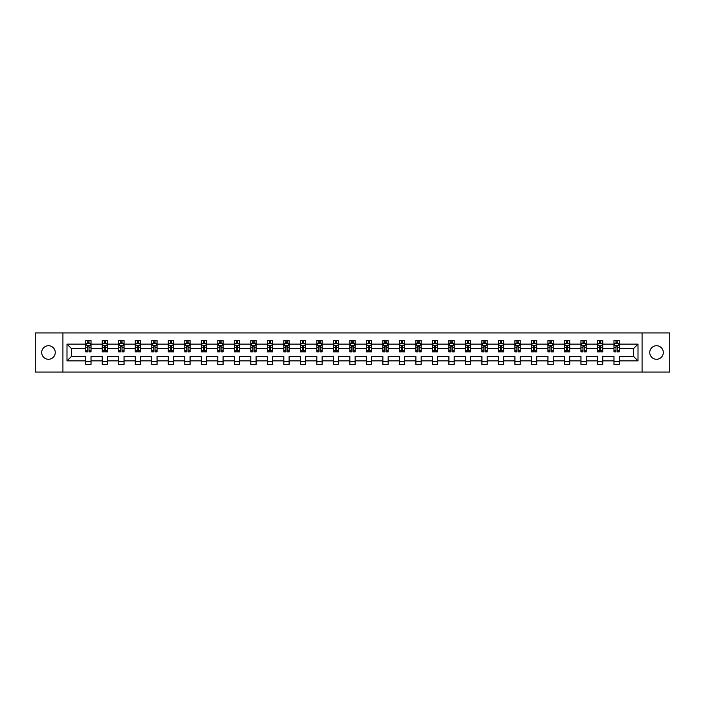 <?xml version="1.0" encoding="UTF-8"?>
<svg xmlns="http://www.w3.org/2000/svg" width="705" height="705" viewBox="0 0 705 705"><rect width="100%" height="100%" fill="white"/><g stroke="black" fill="none" stroke-linecap="round" stroke-linejoin="round"><path stroke-width="1.06" d="M656.522 345.723A6.777 6.777 0 0 0 649.746 352.5A6.777 6.777 0 0 0 656.522 359.277A6.777 6.777 0 0 0 663.299 352.5A6.777 6.777 0 0 0 656.522 345.723M48.478 345.723A6.777 6.777 0 0 0 41.701 352.5A6.777 6.777 0 0 0 48.478 359.277A6.777 6.777 0 0 0 55.254 352.5A6.777 6.777 0 0 0 48.478 345.723M642.079 332.927L35.25 332.927L35.25 372.073L669.75 372.073L669.75 332.927L642.079 332.927L642.079 372.073M619.272 360.863L619.272 356.413L633.557 356.413L638.007 360.863L619.272 360.863L619.272 364.406L613.985 364.406L613.985 360.863L602.766 360.863L602.766 364.406L597.479 364.406L597.479 360.863L586.26 360.863L586.26 364.406L580.964 364.406L580.964 360.863L569.746 360.863L569.746 364.406L564.458 364.406L564.458 360.863L553.24 360.863L553.24 364.406L547.952 364.406L547.952 360.863L536.734 360.863L536.734 364.406L531.447 364.406L531.447 360.863L520.228 360.863L520.228 364.406L514.932 364.406L514.932 360.863L503.714 360.863L503.714 364.406L498.426 364.406L498.426 360.863L487.208 360.863L487.208 364.406L481.92 364.406L481.92 360.863L470.702 360.863L470.702 364.406L465.415 364.406L465.415 360.863L454.196 360.863L454.196 364.406L448.9 364.406L448.9 360.863L437.682 360.863L437.682 364.406L432.394 364.406L432.394 360.863L421.176 360.863L421.176 364.406L415.888 364.406L415.888 360.863L404.67 360.863L404.67 364.406L399.382 364.406L399.382 360.863L388.164 360.863L388.164 364.406L382.868 364.406L382.868 360.863L371.65 360.863L371.65 364.406L366.362 364.406L366.362 360.863L355.144 360.863L355.144 364.406L349.856 364.406L349.856 360.863L338.638 360.863L338.638 364.406L333.35 364.406L333.35 360.863L322.132 360.863L322.132 364.406L316.836 364.406L316.836 360.863L305.618 360.863L305.618 364.406L300.33 364.406L300.33 360.863L289.112 360.863L289.112 364.406L283.824 364.406L283.824 360.863L272.606 360.863L272.606 364.406L267.318 364.406L267.318 360.863L256.1 360.863L256.1 364.406L250.804 364.406L250.804 360.863L239.585 360.863L239.585 364.406L234.298 364.406L234.298 360.863L223.08 360.863L223.08 364.406L217.792 364.406L217.792 360.863L206.574 360.863L206.574 364.406L201.286 364.406L201.286 360.863L190.068 360.863L190.068 364.406L184.772 364.406L184.772 360.863L173.553 360.863L173.553 364.406L168.266 364.406L168.266 360.863L157.048 360.863L157.048 364.406L151.76 364.406L151.76 360.863L140.542 360.863L140.542 364.406L135.254 364.406L135.254 360.863L124.036 360.863L124.036 364.406L118.74 364.406L118.74 360.863L107.521 360.863L107.521 364.406L102.234 364.406L102.234 360.863L91.016 360.863L91.016 364.406L85.728 364.406L85.728 360.863L66.993 360.863L66.993 344.137L85.728 344.137L85.728 340.594L91.016 340.594L91.016 344.137L102.234 344.137L102.234 340.594L107.521 340.594L107.521 344.137L118.74 344.137L118.74 340.594L124.036 340.594L124.036 344.137L135.254 344.137L135.254 340.594L140.542 340.594L140.542 344.137L151.76 344.137L151.76 340.594L157.048 340.594L157.048 344.137L168.266 344.137L168.266 340.594L173.553 340.594L173.553 344.137L184.772 344.137L184.772 340.594L190.068 340.594L190.068 344.137L201.286 344.137L201.286 340.594L206.574 340.594L206.574 344.137L217.792 344.137L217.792 340.594L223.08 340.594L223.08 344.137L234.298 344.137L234.298 340.594L239.585 340.594L239.585 344.137L250.804 344.137L250.804 340.594L256.1 340.594L256.1 344.137L267.318 344.137L267.318 340.594L272.606 340.594L272.606 344.137L283.824 344.137L283.824 340.594L289.112 340.594L289.112 344.137L300.33 344.137L300.33 340.594L305.618 340.594L305.618 344.137L316.836 344.137L316.836 340.594L322.132 340.594L322.132 344.137L333.35 344.137L333.35 340.594L338.638 340.594L338.638 344.137L349.856 344.137L349.856 340.594L355.144 340.594L355.144 344.137L366.362 344.137L366.362 340.594L371.65 340.594L371.65 344.137L382.868 344.137L382.868 340.594L388.164 340.594L388.164 344.137L399.382 344.137L399.382 340.594L404.67 340.594L404.67 344.137L415.888 344.137L415.888 340.594L421.176 340.594L421.176 344.137L432.394 344.137L432.394 340.594L437.682 340.594L437.682 344.137L448.9 344.137L448.9 340.594L454.196 340.594L454.196 344.137L465.415 344.137L465.415 340.594L470.702 340.594L470.702 344.137L481.92 344.137L481.92 340.594L487.208 340.594L487.208 344.137L498.426 344.137L498.426 340.594L503.714 340.594L503.714 344.137L514.932 344.137L514.932 340.594L520.228 340.594L520.228 344.137L531.447 344.137L531.447 340.594L536.734 340.594L536.734 344.137L547.952 344.137L547.952 340.594L553.24 340.594L553.24 344.137L564.458 344.137L564.458 340.594L569.746 340.594L569.746 344.137L580.964 344.137L580.964 340.594L586.26 340.594L586.26 344.137L597.479 344.137L597.479 340.594L602.766 340.594L602.766 344.137L613.985 344.137L613.985 340.594L619.272 340.594L619.272 344.137L638.007 344.137L638.007 360.863M62.921 372.073L62.921 332.927M613.985 344.137L613.985 348.587L602.766 348.587L602.766 344.137M602.766 360.863L602.766 356.413L613.985 356.413L613.985 360.863M597.479 344.137L597.479 348.587L586.26 348.587L586.26 344.137M586.26 360.863L586.26 356.413L597.479 356.413L597.479 360.863M580.964 344.137L580.964 348.587L569.746 348.587L569.746 344.137M569.746 360.863L569.746 356.413L580.964 356.413L580.964 360.863M564.458 344.137L564.458 348.587L553.24 348.587L553.24 344.137M553.24 360.863L553.24 356.413L564.458 356.413L564.458 360.863M547.952 344.137L547.952 348.587L536.734 348.587L536.734 344.137M536.734 360.863L536.734 356.413L547.952 356.413L547.952 360.863M531.447 344.137L531.447 348.587L520.228 348.587L520.228 344.137M520.228 360.863L520.228 356.413L531.447 356.413L531.447 360.863M514.932 344.137L514.932 348.587L503.714 348.587L503.714 344.137M503.714 360.863L503.714 356.413L514.932 356.413L514.932 360.863M498.426 344.137L498.426 348.587L487.208 348.587L487.208 344.137M487.208 360.863L487.208 356.413L498.426 356.413L498.426 360.863M481.92 344.137L481.92 348.587L470.702 348.587L470.702 344.137M470.702 360.863L470.702 356.413L481.92 356.413L481.92 360.863M465.415 344.137L465.415 348.587L454.196 348.587L454.196 344.137M454.196 360.863L454.196 356.413L465.415 356.413L465.415 360.863M448.9 344.137L448.9 348.587L437.682 348.587L437.682 344.137M437.682 360.863L437.682 356.413L448.9 356.413L448.9 360.863M432.394 344.137L432.394 348.587L421.176 348.587L421.176 344.137M421.176 360.863L421.176 356.413L432.394 356.413L432.394 360.863M415.888 344.137L415.888 348.587L404.67 348.587L404.67 344.137M404.67 360.863L404.67 356.413L415.888 356.413L415.888 360.863M399.382 344.137L399.382 348.587L388.164 348.587L388.164 344.137M388.164 360.863L388.164 356.413L399.382 356.413L399.382 360.863M382.868 344.137L382.868 348.587L371.65 348.587L371.65 344.137M371.65 360.863L371.65 356.413L382.868 356.413L382.868 360.863M366.362 344.137L366.362 348.587L355.144 348.587L355.144 344.137M355.144 360.863L355.144 356.413L366.362 356.413L366.362 360.863M349.856 344.137L349.856 348.587L338.638 348.587L338.638 344.137M338.638 360.863L338.638 356.413L349.856 356.413L349.856 360.863M333.35 344.137L333.35 348.587L322.132 348.587L322.132 344.137M322.132 360.863L322.132 356.413L333.35 356.413L333.35 360.863M316.836 344.137L316.836 348.587L305.618 348.587L305.618 344.137M305.618 360.863L305.618 356.413L316.836 356.413L316.836 360.863M300.33 344.137L300.33 348.587L289.112 348.587L289.112 344.137M289.112 360.863L289.112 356.413L300.33 356.413L300.33 360.863M283.824 344.137L283.824 348.587L272.606 348.587L272.606 344.137M272.606 360.863L272.606 356.413L283.824 356.413L283.824 360.863M267.318 344.137L267.318 348.587L256.1 348.587L256.1 344.137M256.1 360.863L256.1 356.413L267.318 356.413L267.318 360.863M250.804 344.137L250.804 348.587L239.585 348.587L239.585 344.137M239.585 360.863L239.585 356.413L250.804 356.413L250.804 360.863M234.298 344.137L234.298 348.587L223.08 348.587L223.08 344.137M223.08 360.863L223.08 356.413L234.298 356.413L234.298 360.863M217.792 344.137L217.792 348.587L206.574 348.587L206.574 344.137M206.574 360.863L206.574 356.413L217.792 356.413L217.792 360.863M201.286 344.137L201.286 348.587L190.068 348.587L190.068 344.137M190.068 360.863L190.068 356.413L201.286 356.413L201.286 360.863M184.772 344.137L184.772 348.587L173.553 348.587L173.553 344.137M173.553 360.863L173.553 356.413L184.772 356.413L184.772 360.863M168.266 344.137L168.266 348.587L157.048 348.587L157.048 344.137M157.048 360.863L157.048 356.413L168.266 356.413L168.266 360.863M151.76 344.137L151.76 348.587L140.542 348.587L140.542 344.137M140.542 360.863L140.542 356.413L151.76 356.413L151.76 360.863M135.254 344.137L135.254 348.587L124.036 348.587L124.036 344.137M124.036 360.863L124.036 356.413L135.254 356.413L135.254 360.863M118.74 344.137L118.74 348.587L107.521 348.587L107.521 344.137M107.521 360.863L107.521 356.413L118.74 356.413L118.74 360.863M102.234 344.137L102.234 348.587L91.016 348.587L91.016 344.137M91.016 360.863L91.016 356.413L102.234 356.413L102.234 360.863M85.728 344.137L85.728 348.587L71.443 348.587L71.443 356.413L85.728 356.413L85.728 360.863M66.993 344.137L71.443 348.587M633.557 356.413L633.557 348.587L619.272 348.587L619.272 344.137M615.994 343.238L617.263 343.238M599.488 343.238L600.757 343.238M582.973 343.238L584.251 343.238M566.467 343.238L567.736 343.238M549.962 343.238L551.231 343.238M533.456 343.238L534.725 343.238M516.941 343.238L518.219 343.238M500.435 343.238L501.704 343.238M483.93 343.238L485.199 343.238M467.424 343.238L468.693 343.238M450.909 343.238L452.187 343.238M434.403 343.238L435.672 343.238M417.898 343.238L419.167 343.238M401.392 343.238L402.661 343.238M384.877 343.238L386.155 343.238M368.371 343.238L369.64 343.238M351.865 343.238L353.135 343.238M335.36 343.238L336.629 343.238M318.845 343.238L320.123 343.238M302.339 343.238L303.608 343.238M285.833 343.238L287.102 343.238M269.328 343.238L270.597 343.238M252.813 343.238L254.091 343.238M236.307 343.238L237.576 343.238M219.801 343.238L221.07 343.238M203.296 343.238L204.565 343.238M186.781 343.238L188.059 343.238M170.275 343.238L171.544 343.238M153.769 343.238L155.038 343.238M137.263 343.238L138.532 343.238M120.749 343.238L122.027 343.238M104.243 343.238L105.512 343.238M87.737 343.238L89.006 343.238M85.728 361.762L91.016 361.762M102.234 361.762L107.521 361.762M118.74 361.762L124.036 361.762M135.254 361.762L140.542 361.762M151.76 361.762L157.048 361.762M168.266 361.762L173.553 361.762M184.772 361.762L190.068 361.762M201.286 361.762L206.574 361.762M217.792 361.762L223.08 361.762M234.298 361.762L239.585 361.762M250.804 361.762L256.1 361.762M267.318 361.762L272.606 361.762M283.824 361.762L289.112 361.762M300.33 361.762L305.618 361.762M316.836 361.762L322.132 361.762M333.35 361.762L338.638 361.762M349.856 361.762L355.144 361.762M366.362 361.762L371.65 361.762M382.868 361.762L388.164 361.762M399.382 361.762L404.67 361.762M415.888 361.762L421.176 361.762M432.394 361.762L437.682 361.762M448.9 361.762L454.196 361.762M465.415 361.762L470.702 361.762M481.92 361.762L487.208 361.762M498.426 361.762L503.714 361.762M514.932 361.762L520.228 361.762M531.447 361.762L536.734 361.762M547.952 361.762L553.24 361.762M564.458 361.762L569.746 361.762M580.964 361.762L586.26 361.762M597.479 361.762L602.766 361.762M613.985 361.762L619.272 361.762M71.443 356.413L66.993 360.863M638.007 344.137L633.557 348.587M89.006 341.969L87.737 341.969M86.724 343.423L85.728 343.423L85.728 340.594L87.737 340.594L87.737 343.291M85.728 350.535L85.728 351.865L87.737 351.865L87.737 350.535L85.728 350.535L85.728 348.587M91.016 348.587L91.016 351.865L89.006 351.865L89.006 346.208L87.737 346.208L87.737 350.535M90.02 343.423L91.016 343.423L91.016 340.594L89.006 340.594L89.006 343.291M91.016 345.406L89.958 343.291L86.785 343.291L85.728 345.406M105.512 341.969L104.243 341.969M103.23 343.423L102.234 343.423L102.234 340.594L104.243 340.594L104.243 343.291M102.234 350.535L102.234 351.865L104.243 351.865L104.243 350.535L102.234 350.535L102.234 348.587M107.521 348.587L107.521 351.865L105.512 351.865L105.512 346.208L104.243 346.208L104.243 350.535M106.534 343.423L107.521 343.423L107.521 340.594L105.512 340.594L105.512 343.291M107.521 345.406L106.464 343.291L103.291 343.291L102.234 345.406M122.027 341.969L120.749 341.969M119.735 343.423L118.74 343.423L118.74 340.594L120.749 340.594L120.749 343.291M118.74 350.535L118.74 351.865L120.749 351.865L120.749 350.535L118.74 350.535L118.74 348.587M124.036 348.587L124.036 351.865L122.027 351.865L122.027 346.208L120.749 346.208L120.749 350.535M123.04 343.423L124.036 343.423L124.036 340.594L122.027 340.594L122.027 343.291M124.036 345.406L122.978 343.291L119.797 343.291L118.74 345.406M138.532 341.969L137.263 341.969M136.241 343.423L135.254 343.423L135.254 340.594L137.263 340.594L137.263 343.291M135.254 350.535L135.254 351.865L137.263 351.865L137.263 350.535L135.254 350.535L135.254 348.587M140.542 348.587L140.542 351.865L138.532 351.865L138.532 346.208L137.263 346.208L137.263 350.535M139.546 343.423L140.542 343.423L140.542 340.594L138.532 340.594L138.532 343.291M140.542 345.406L139.484 343.291L136.312 343.291L135.254 345.406M155.038 341.969L153.769 341.969M152.756 343.423L151.76 343.423L151.76 340.594L153.769 340.594L153.769 343.291M151.76 350.535L151.76 351.865L153.769 351.865L153.769 350.535L151.76 350.535L151.76 348.587M157.048 348.587L157.048 351.865L155.038 351.865L155.038 346.208L153.769 346.208L153.769 350.535M156.052 343.423L157.048 343.423L157.048 340.594L155.038 340.594L155.038 343.291M157.048 345.406L155.99 343.291L152.818 343.291L151.76 345.406M171.544 341.969L170.275 341.969M169.262 343.423L168.266 343.423L168.266 340.594L170.275 340.594L170.275 343.291M168.266 350.535L168.266 351.865L170.275 351.865L170.275 350.535L168.266 350.535L168.266 348.587M173.553 348.587L173.553 351.865L171.544 351.865L171.544 346.208L170.275 346.208L170.275 350.535M172.566 343.423L173.553 343.423L173.553 340.594L171.544 340.594L171.544 343.291M173.553 345.406L172.496 343.291L169.323 343.291L168.266 345.406M188.059 341.969L186.781 341.969M185.768 343.423L184.772 343.423L184.772 340.594L186.781 340.594L186.781 343.291M184.772 350.535L184.772 351.865L186.781 351.865L186.781 350.535L184.772 350.535L184.772 348.587M190.068 348.587L190.068 351.865L188.059 351.865L188.059 346.208L186.781 346.208L186.781 350.535M189.072 343.423L190.068 343.423L190.068 340.594L188.059 340.594L188.059 343.291M190.068 345.406L189.01 343.291L185.829 343.291L184.772 345.406M204.565 341.969L203.296 341.969M202.273 343.423L201.286 343.423L201.286 340.594L203.296 340.594L203.296 343.291M201.286 350.535L201.286 351.865L203.296 351.865L203.296 350.535L201.286 350.535L201.286 348.587M206.574 348.587L206.574 351.865L204.565 351.865L204.565 346.208L203.296 346.208L203.296 350.535M205.578 343.423L206.574 343.423L206.574 340.594L204.565 340.594L204.565 343.291M206.574 345.406L205.516 343.291L202.344 343.291L201.286 345.406M221.07 341.969L219.801 341.969M218.788 343.423L217.792 343.423L217.792 340.594L219.801 340.594L219.801 343.291M217.792 350.535L217.792 351.865L219.801 351.865L219.801 350.535L217.792 350.535L217.792 348.587M223.08 348.587L223.08 351.865L221.07 351.865L221.07 346.208L219.801 346.208L219.801 350.535M222.084 343.423L223.08 343.423L223.08 340.594L221.07 340.594L221.07 343.291M223.08 345.406L222.022 343.291L218.85 343.291L217.792 345.406M237.576 341.969L236.307 341.969M235.294 343.423L234.298 343.423L234.298 340.594L236.307 340.594L236.307 343.291M234.298 350.535L234.298 351.865L236.307 351.865L236.307 350.535L234.298 350.535L234.298 348.587M239.585 348.587L239.585 351.865L237.576 351.865L237.576 346.208L236.307 346.208L236.307 350.535M238.598 343.423L239.585 343.423L239.585 340.594L237.576 340.594L237.576 343.291M239.585 345.406L238.528 343.291L235.355 343.291L234.298 345.406M254.091 341.969L252.813 341.969M251.8 343.423L250.804 343.423L250.804 340.594L252.813 340.594L252.813 343.291M250.804 350.535L250.804 351.865L252.813 351.865L252.813 350.535L250.804 350.535L250.804 348.587M256.1 348.587L256.1 351.865L254.091 351.865L254.091 346.208L252.813 346.208L252.813 350.535M255.104 343.423L256.1 343.423L256.1 340.594L254.091 340.594L254.091 343.291M256.1 345.406L255.043 343.291L251.861 343.291L250.804 345.406M270.597 341.969L269.328 341.969M268.305 343.423L267.318 343.423L267.318 340.594L269.328 340.594L269.328 343.291M267.318 350.535L267.318 351.865L269.328 351.865L269.328 350.535L267.318 350.535L267.318 348.587M272.606 348.587L272.606 351.865L270.597 351.865L270.597 346.208L269.328 346.208L269.328 350.535M271.61 343.423L272.606 343.423L272.606 340.594L270.597 340.594L270.597 343.291M272.606 345.406L271.548 343.291L268.376 343.291L267.318 345.406M287.102 341.969L285.833 341.969M284.82 343.423L283.824 343.423L283.824 340.594L285.833 340.594L285.833 343.291M283.824 350.535L283.824 351.865L285.833 351.865L285.833 350.535L283.824 350.535L283.824 348.587M289.112 348.587L289.112 351.865L287.102 351.865L287.102 346.208L285.833 346.208L285.833 350.535M288.116 343.423L289.112 343.423L289.112 340.594L287.102 340.594L287.102 343.291M289.112 345.406L288.054 343.291L284.882 343.291L283.824 345.406M303.608 341.969L302.339 341.969M301.326 343.423L300.33 343.423L300.33 340.594L302.339 340.594L302.339 343.291M300.33 350.535L300.33 351.865L302.339 351.865L302.339 350.535L300.33 350.535L300.33 348.587M305.618 348.587L305.618 351.865L303.608 351.865L303.608 346.208L302.339 346.208L302.339 350.535M304.63 343.423L305.618 343.423L305.618 340.594L303.608 340.594L303.608 343.291M305.618 345.406L304.56 343.291L301.387 343.291L300.33 345.406M320.123 341.969L318.845 341.969M317.832 343.423L316.836 343.423L316.836 340.594L318.845 340.594L318.845 343.291M316.836 350.535L316.836 351.865L318.845 351.865L318.845 350.535L316.836 350.535L316.836 348.587M322.132 348.587L322.132 351.865L320.123 351.865L320.123 346.208L318.845 346.208L318.845 350.535M321.136 343.423L322.132 343.423L322.132 340.594L320.123 340.594L320.123 343.291M322.132 345.406L321.075 343.291L317.893 343.291L316.836 345.406M336.629 341.969L335.36 341.969M334.337 343.423L333.35 343.423L333.35 340.594L335.36 340.594L335.36 343.291M333.35 350.535L333.35 351.865L335.36 351.865L335.36 350.535L333.35 350.535L333.35 348.587M338.638 348.587L338.638 351.865L336.629 351.865L336.629 346.208L335.36 346.208L335.36 350.535M337.642 343.423L338.638 343.423L338.638 340.594L336.629 340.594L336.629 343.291M338.638 345.406L337.58 343.291L334.408 343.291L333.35 345.406M353.135 341.969L351.865 341.969M350.852 343.423L349.856 343.423L349.856 340.594L351.865 340.594L351.865 343.291M349.856 350.535L349.856 351.865L351.865 351.865L351.865 350.535L349.856 350.535L349.856 348.587M355.144 348.587L355.144 351.865L353.135 351.865L353.135 346.208L351.865 346.208L351.865 350.535M354.148 343.423L355.144 343.423L355.144 340.594L353.135 340.594L353.135 343.291M355.144 345.406L354.086 343.291L350.914 343.291L349.856 345.406M369.64 341.969L368.371 341.969M367.358 343.423L366.362 343.423L366.362 340.594L368.371 340.594L368.371 343.291M366.362 350.535L366.362 351.865L368.371 351.865L368.371 350.535L366.362 350.535L366.362 348.587M371.65 348.587L371.65 351.865L369.64 351.865L369.64 346.208L368.371 346.208L368.371 350.535M370.663 343.423L371.65 343.423L371.65 340.594L369.64 340.594L369.64 343.291M371.65 345.406L370.592 343.291L367.42 343.291L366.362 345.406M386.155 341.969L384.877 341.969M383.864 343.423L382.868 343.423L382.868 340.594L384.877 340.594L384.877 343.291M382.868 350.535L382.868 351.865L384.877 351.865L384.877 350.535L382.868 350.535L382.868 348.587M388.164 348.587L388.164 351.865L386.155 351.865L386.155 346.208L384.877 346.208L384.877 350.535M387.168 343.423L388.164 343.423L388.164 340.594L386.155 340.594L386.155 343.291M388.164 345.406L387.107 343.291L383.925 343.291L382.868 345.406M402.661 341.969L401.392 341.969M400.369 343.423L399.382 343.423L399.382 340.594L401.392 340.594L401.392 343.291M399.382 350.535L399.382 351.865L401.392 351.865L401.392 350.535L399.382 350.535L399.382 348.587M404.67 348.587L404.67 351.865L402.661 351.865L402.661 346.208L401.392 346.208L401.392 350.535M403.674 343.423L404.67 343.423L404.67 340.594L402.661 340.594L402.661 343.291M404.67 345.406L403.613 343.291L400.44 343.291L399.382 345.406M419.167 341.969L417.898 341.969M416.884 343.423L415.888 343.423L415.888 340.594L417.898 340.594L417.898 343.291M415.888 350.535L415.888 351.865L417.898 351.865L417.898 350.535L415.888 350.535L415.888 348.587M421.176 348.587L421.176 351.865L419.167 351.865L419.167 346.208L417.898 346.208L417.898 350.535M420.18 343.423L421.176 343.423L421.176 340.594L419.167 340.594L419.167 343.291M421.176 345.406L420.118 343.291L416.946 343.291L415.888 345.406M435.672 341.969L434.403 341.969M433.39 343.423L432.394 343.423L432.394 340.594L434.403 340.594L434.403 343.291M432.394 350.535L432.394 351.865L434.403 351.865L434.403 350.535L432.394 350.535L432.394 348.587M437.682 348.587L437.682 351.865L435.672 351.865L435.672 346.208L434.403 346.208L434.403 350.535M436.695 343.423L437.682 343.423L437.682 340.594L435.672 340.594L435.672 343.291M437.682 345.406L436.624 343.291L433.452 343.291L432.394 345.406M452.187 341.969L450.909 341.969M449.896 343.423L448.9 343.423L448.9 340.594L450.909 340.594L450.909 343.291M448.9 350.535L448.9 351.865L450.909 351.865L450.909 350.535L448.9 350.535L448.9 348.587M454.196 348.587L454.196 351.865L452.187 351.865L452.187 346.208L450.909 346.208L450.909 350.535M453.2 343.423L454.196 343.423L454.196 340.594L452.187 340.594L452.187 343.291M454.196 345.406L453.139 343.291L449.957 343.291L448.9 345.406M468.693 341.969L467.424 341.969M466.402 343.423L465.415 343.423L465.415 340.594L467.424 340.594L467.424 343.291M465.415 350.535L465.415 351.865L467.424 351.865L467.424 350.535L465.415 350.535L465.415 348.587M470.702 348.587L470.702 351.865L468.693 351.865L468.693 346.208L467.424 346.208L467.424 350.535M469.706 343.423L470.702 343.423L470.702 340.594L468.693 340.594L468.693 343.291M470.702 345.406L469.645 343.291L466.472 343.291L465.415 345.406M485.199 341.969L483.93 341.969M482.916 343.423L481.92 343.423L481.92 340.594L483.93 340.594L483.93 343.291M481.92 350.535L481.92 351.865L483.93 351.865L483.93 350.535L481.92 350.535L481.92 348.587M487.208 348.587L487.208 351.865L485.199 351.865L485.199 346.208L483.93 346.208L483.93 350.535M486.212 343.423L487.208 343.423L487.208 340.594L485.199 340.594L485.199 343.291M487.208 345.406L486.15 343.291L482.978 343.291L481.92 345.406M501.704 341.969L500.435 341.969M499.422 343.423L498.426 343.423L498.426 340.594L500.435 340.594L500.435 343.291M498.426 350.535L498.426 351.865L500.435 351.865L500.435 350.535L498.426 350.535L498.426 348.587M503.714 348.587L503.714 351.865L501.704 351.865L501.704 346.208L500.435 346.208L500.435 350.535M502.727 343.423L503.714 343.423L503.714 340.594L501.704 340.594L501.704 343.291M503.714 345.406L502.656 343.291L499.484 343.291L498.426 345.406M518.219 341.969L516.941 341.969M515.928 343.423L514.932 343.423L514.932 340.594L516.941 340.594L516.941 343.291M514.932 350.535L514.932 351.865L516.941 351.865L516.941 350.535L514.932 350.535L514.932 348.587M520.228 348.587L520.228 351.865L518.219 351.865L518.219 346.208L516.941 346.208L516.941 350.535M519.233 343.423L520.228 343.423L520.228 340.594L518.219 340.594L518.219 343.291M520.228 345.406L519.171 343.291L515.99 343.291L514.932 345.406M534.725 341.969L533.456 341.969M532.434 343.423L531.447 343.423L531.447 340.594L533.456 340.594L533.456 343.291M531.447 350.535L531.447 351.865L533.456 351.865L533.456 350.535L531.447 350.535L531.447 348.587M536.734 348.587L536.734 351.865L534.725 351.865L534.725 346.208L533.456 346.208L533.456 350.535M535.738 343.423L536.734 343.423L536.734 340.594L534.725 340.594L534.725 343.291M536.734 345.406L535.677 343.291L532.504 343.291L531.447 345.406M551.231 341.969L549.962 341.969M548.948 343.423L547.952 343.423L547.952 340.594L549.962 340.594L549.962 343.291M547.952 350.535L547.952 351.865L549.962 351.865L549.962 350.535L547.952 350.535L547.952 348.587M553.24 348.587L553.24 351.865L551.231 351.865L551.231 346.208L549.962 346.208L549.962 350.535M552.244 343.423L553.24 343.423L553.24 340.594L551.231 340.594L551.231 343.291M553.24 345.406L552.182 343.291L549.01 343.291L547.952 345.406M567.736 341.969L566.467 341.969M565.454 343.423L564.458 343.423L564.458 340.594L566.467 340.594L566.467 343.291M564.458 350.535L564.458 351.865L566.467 351.865L566.467 350.535L564.458 350.535L564.458 348.587M569.746 348.587L569.746 351.865L567.736 351.865L567.736 346.208L566.467 346.208L566.467 350.535M568.759 343.423L569.746 343.423L569.746 340.594L567.736 340.594L567.736 343.291M569.746 345.406L568.688 343.291L565.516 343.291L564.458 345.406M584.251 341.969L582.973 341.969M581.96 343.423L580.964 343.423L580.964 340.594L582.973 340.594L582.973 343.291M580.964 350.535L580.964 351.865L582.973 351.865L582.973 350.535L580.964 350.535L580.964 348.587M586.26 348.587L586.26 351.865L584.251 351.865L584.251 346.208L582.973 346.208L582.973 350.535M585.265 343.423L586.26 343.423L586.26 340.594L584.251 340.594L584.251 343.291M586.26 345.406L585.203 343.291L582.022 343.291L580.964 345.406M600.757 341.969L599.488 341.969M598.466 343.423L597.479 343.423L597.479 340.594L599.488 340.594L599.488 343.291M597.479 350.535L597.479 351.865L599.488 351.865L599.488 350.535L597.479 350.535L597.479 348.587M602.766 348.587L602.766 351.865L600.757 351.865L600.757 346.208L599.488 346.208L599.488 350.535M601.77 343.423L602.766 343.423L602.766 340.594L600.757 340.594L600.757 343.291M602.766 345.406L601.709 343.291L598.536 343.291L597.479 345.406M617.263 341.969L615.994 341.969M614.98 343.423L613.985 343.423L613.985 340.594L615.994 340.594L615.994 343.291M613.985 350.535L613.985 351.865L615.994 351.865L615.994 350.535L613.985 350.535L613.985 348.587M619.272 348.587L619.272 351.865L617.263 351.865L617.263 346.208L615.994 346.208L615.994 350.535M618.276 343.423L619.272 343.423L619.272 340.594L617.263 340.594L617.263 343.291M619.272 345.406L618.214 343.291L615.042 343.291L613.985 345.406M90.989 345.353L85.754 345.353M91.016 350.535L89.006 350.535M87.737 347.706L85.728 347.706M91.016 347.706L89.006 347.706M89.006 342.648L87.737 342.648M107.495 345.353L102.26 345.353M107.521 350.535L105.512 350.535M104.243 347.706L102.234 347.706M107.521 347.706L105.512 347.706M105.512 342.648L104.243 342.648M124.01 345.353L118.766 345.353M124.036 350.535L122.027 350.535M120.749 347.706L118.74 347.706M124.036 347.706L122.027 347.706M122.027 342.648L120.749 342.648M140.515 345.353L135.281 345.353M140.542 350.535L138.532 350.535M137.263 347.706L135.254 347.706M140.542 347.706L138.532 347.706M138.532 342.648L137.263 342.648M157.021 345.353L151.787 345.353M157.048 350.535L155.038 350.535M153.769 347.706L151.76 347.706M157.048 347.706L155.038 347.706M155.038 342.648L153.769 342.648M173.527 345.353L168.292 345.353M173.553 350.535L171.544 350.535M170.275 347.706L168.266 347.706M173.553 347.706L171.544 347.706M171.544 342.648L170.275 342.648M190.042 345.353L184.798 345.353M190.068 350.535L188.059 350.535M186.781 347.706L184.772 347.706M190.068 347.706L188.059 347.706M188.059 342.648L186.781 342.648M206.547 345.353L201.313 345.353M206.574 350.535L204.565 350.535M203.296 347.706L201.286 347.706M206.574 347.706L204.565 347.706M204.565 342.648L203.296 342.648M223.053 345.353L217.819 345.353M223.08 350.535L221.07 350.535M219.801 347.706L217.792 347.706M223.08 347.706L221.07 347.706M221.07 342.648L219.801 342.648M239.559 345.353L234.324 345.353M239.585 350.535L237.576 350.535M236.307 347.706L234.298 347.706M239.585 347.706L237.576 347.706M237.576 342.648L236.307 342.648M256.074 345.353L250.83 345.353M256.1 350.535L254.091 350.535M252.813 347.706L250.804 347.706M256.1 347.706L254.091 347.706M254.091 342.648L252.813 342.648M272.579 345.353L267.345 345.353M272.606 350.535L270.597 350.535M269.328 347.706L267.318 347.706M272.606 347.706L270.597 347.706M270.597 342.648L269.328 342.648M289.085 345.353L283.851 345.353M289.112 350.535L287.102 350.535M285.833 347.706L283.824 347.706M289.112 347.706L287.102 347.706M287.102 342.648L285.833 342.648M305.591 345.353L300.356 345.353M305.618 350.535L303.608 350.535M302.339 347.706L300.33 347.706M305.618 347.706L303.608 347.706M303.608 342.648L302.339 342.648M322.106 345.353L316.862 345.353M322.132 350.535L320.123 350.535M318.845 347.706L316.836 347.706M322.132 347.706L320.123 347.706M320.123 342.648L318.845 342.648M338.611 345.353L333.377 345.353M338.638 350.535L336.629 350.535M335.36 347.706L333.35 347.706M338.638 347.706L336.629 347.706M336.629 342.648L335.36 342.648M355.117 345.353L349.883 345.353M355.144 350.535L353.135 350.535M351.865 347.706L349.856 347.706M355.144 347.706L353.135 347.706M353.135 342.648L351.865 342.648M371.623 345.353L366.388 345.353M371.65 350.535L369.64 350.535M368.371 347.706L366.362 347.706M371.65 347.706L369.64 347.706M369.64 342.648L368.371 342.648M388.138 345.353L382.894 345.353M388.164 350.535L386.155 350.535M384.877 347.706L382.868 347.706M388.164 347.706L386.155 347.706M386.155 342.648L384.877 342.648M404.644 345.353L399.409 345.353M404.67 350.535L402.661 350.535M401.392 347.706L399.382 347.706M404.67 347.706L402.661 347.706M402.661 342.648L401.392 342.648M421.149 345.353L415.915 345.353M421.176 350.535L419.167 350.535M417.898 347.706L415.888 347.706M421.176 347.706L419.167 347.706M419.167 342.648L417.898 342.648M437.655 345.353L432.421 345.353M437.682 350.535L435.672 350.535M434.403 347.706L432.394 347.706M437.682 347.706L435.672 347.706M435.672 342.648L434.403 342.648M454.17 345.353L448.926 345.353M454.196 350.535L452.187 350.535M450.909 347.706L448.9 347.706M454.196 347.706L452.187 347.706M452.187 342.648L450.909 342.648M470.676 345.353L465.441 345.353M470.702 350.535L468.693 350.535M467.424 347.706L465.415 347.706M470.702 347.706L468.693 347.706M468.693 342.648L467.424 342.648M487.181 345.353L481.947 345.353M487.208 350.535L485.199 350.535M483.93 347.706L481.92 347.706M487.208 347.706L485.199 347.706M485.199 342.648L483.93 342.648M503.687 345.353L498.453 345.353M503.714 350.535L501.704 350.535M500.435 347.706L498.426 347.706M503.714 347.706L501.704 347.706M501.704 342.648L500.435 342.648M520.202 345.353L514.958 345.353M520.228 350.535L518.219 350.535M516.941 347.706L514.932 347.706M520.228 347.706L518.219 347.706M518.219 342.648L516.941 342.648M536.708 345.353L531.473 345.353M536.734 350.535L534.725 350.535M533.456 347.706L531.447 347.706M536.734 347.706L534.725 347.706M534.725 342.648L533.456 342.648M553.213 345.353L547.979 345.353M553.24 350.535L551.231 350.535M549.962 347.706L547.952 347.706M553.24 347.706L551.231 347.706M551.231 342.648L549.962 342.648M569.719 345.353L564.485 345.353M569.746 350.535L567.736 350.535M566.467 347.706L564.458 347.706M569.746 347.706L567.736 347.706M567.736 342.648L566.467 342.648M586.234 345.353L580.99 345.353M586.26 350.535L584.251 350.535M582.973 347.706L580.964 347.706M586.26 347.706L584.251 347.706M584.251 342.648L582.973 342.648M602.74 345.353L597.505 345.353M602.766 350.535L600.757 350.535M599.488 347.706L597.479 347.706M602.766 347.706L600.757 347.706M600.757 342.648L599.488 342.648M619.246 345.353L614.011 345.353M619.272 350.535L617.263 350.535M615.994 347.706L613.985 347.706M619.272 347.706L617.263 347.706M617.263 342.648L615.994 342.648"/></g></svg>
